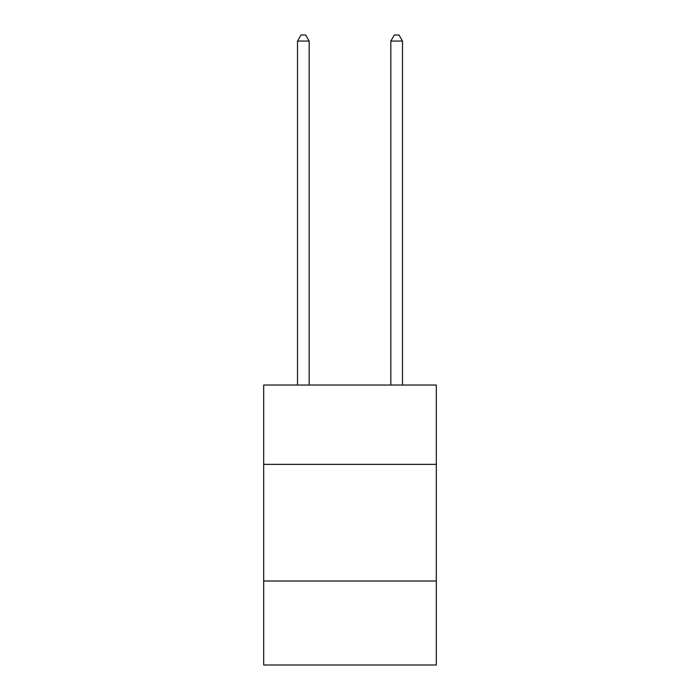 <?xml version="1.0" encoding="UTF-8"?>
<svg xmlns="http://www.w3.org/2000/svg" width="700" height="700" viewBox="0 0 700 700"><rect width="100%" height="100%" fill="white"/><g stroke="black" fill="none" stroke-linecap="round" stroke-linejoin="round"><path stroke-width="1.05" d="M436.319 464.363L436.319 385.044L263.681 385.044L263.681 464.363L436.319 464.363L436.319 665L263.681 665L263.681 464.363M436.319 581.009L263.681 581.009M309.172 385.044L309.172 41.064L297.509 41.064L297.509 385.044M297.509 41.064L301.009 35L305.672 35L309.172 41.064M402.491 385.044L402.491 41.064L390.828 41.064L390.828 385.044M390.828 41.064L394.328 35L398.991 35L402.491 41.064"/></g></svg>
